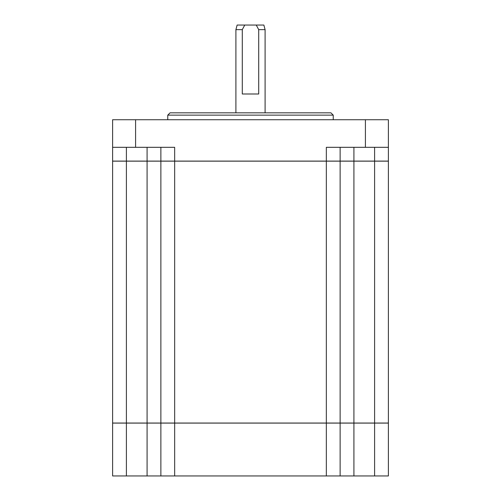 <?xml version="1.0" encoding="UTF-8"?>
<svg xmlns="http://www.w3.org/2000/svg" width="501" height="501" viewBox="0 0 501 501"><rect width="100%" height="100%" fill="white"/><g stroke="black" fill="none" stroke-linecap="round" stroke-linejoin="round"><path stroke-width="0.75" d="M237.136 25.05L244.757 25.05L242.29 29.647L235.908 29.647L237.136 25.05M167.766 115.136L170.064 112.838L330.936 112.838L333.234 115.136L167.766 115.136L167.766 119.733M265.092 112.838L265.092 29.647L258.71 29.647L256.243 25.05L244.757 25.05M242.29 29.647L242.29 93.994L258.71 93.994L258.71 29.647M112.612 147.313L112.612 161.103L388.388 161.103L388.388 119.733L112.612 119.733L112.612 147.313L135.589 147.313L135.589 119.733M388.388 147.313L326.339 147.313L326.339 161.103M174.661 161.103L174.661 147.313L135.589 147.313M112.612 161.147L126.396 161.147L126.396 423.044L112.612 423.044L112.612 161.147M147.081 161.147L174.661 161.147L174.661 423.044L147.081 423.044L147.081 161.147L126.396 161.147M174.661 161.147L353.919 161.147L353.919 423.044L326.339 423.044L326.339 161.147M374.604 161.147L388.388 161.147L388.388 423.044L374.604 423.044L374.604 161.147L353.919 161.147M174.661 423.044L326.339 423.044M374.604 423.044L353.919 423.044M147.081 423.044L126.396 423.044M126.396 423.094L126.396 475.95L112.612 475.95L112.612 423.094L388.388 423.094L388.388 475.95L374.604 475.95L374.604 423.094M353.919 423.094L353.919 475.95L374.604 475.95M353.919 475.95L326.339 475.95L326.339 423.094M174.661 423.094L174.661 475.95L326.339 475.95M174.661 475.95L147.081 475.95L147.081 423.094M126.396 475.95L147.081 475.95M340.129 161.147L340.129 423.044M160.871 423.044L160.871 161.147M256.243 25.05L263.864 25.05L265.092 29.647M160.871 475.95L160.871 423.094M340.129 423.094L340.129 475.95M160.871 147.313L160.871 161.103M340.129 147.313L340.129 161.103M365.411 147.313L365.411 119.733M147.081 147.313L147.081 161.103M126.396 147.313L126.396 161.103M353.919 147.313L353.919 161.103M374.604 147.313L374.604 161.103M333.234 115.136L333.234 119.733M235.908 112.838L235.908 29.647"/></g></svg>
